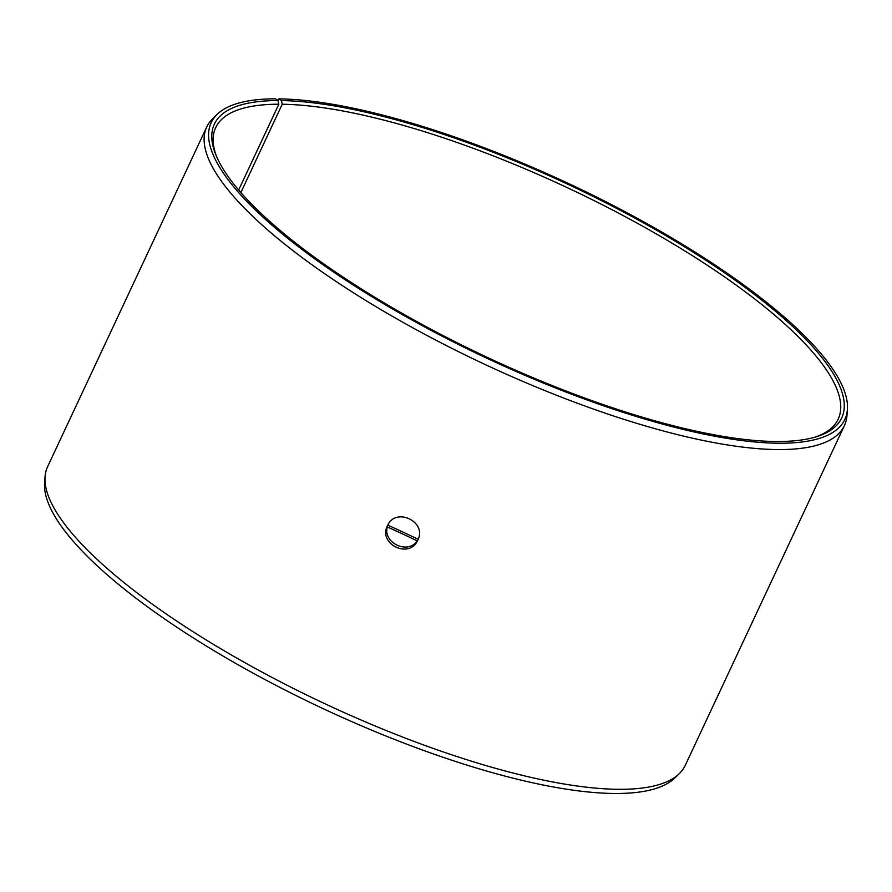 <?xml version="1.0" encoding="UTF-8"?>
<svg xmlns="http://www.w3.org/2000/svg" width="892" height="892" viewBox="0 0 892 892"><rect width="100%" height="100%" fill="white"/><g stroke="black" fill="none" stroke-linecap="round" stroke-linejoin="round"><path stroke-width="1.34" d="M238.655 190.007L278.839 104.219L277.992 100.562A346.364 95.466 25.1 0 0 215.942 155.074A346.364 95.466 25.1 0 0 487.534 357.491A346.364 95.466 25.1 0 0 816.905 436.578A346.364 95.466 25.1 0 0 692.749 251.912A346.364 95.466 25.1 0 0 281.415 100.584L278.917 98.856L277.568 100.261M278.839 104.219A343.676 94.73 25.1 0 0 215.719 127.578A343.676 94.73 25.1 0 0 216.622 156.702M815.21 437.091A343.676 94.73 25.1 0 0 838.168 419.162A343.676 94.73 25.1 0 0 649.844 230.236A343.676 94.73 25.1 0 0 282.229 104.241L281.415 100.584M277.992 100.562L275.472 98.834A349.865 96.436 25.1 0 0 217.202 114.321A349.865 96.436 25.1 0 0 487.121 358.361A349.865 96.436 25.1 0 0 847.4 409.528A349.865 96.436 25.1 0 0 637.624 218.484A349.865 96.436 25.1 0 0 278.917 98.856M217.202 114.321L212.798 118.591A352.061 97.038 25.1 0 0 206.754 126.943A352.061 97.038 25.1 0 0 484.412 364.17A352.061 97.038 25.1 0 0 844.389 425.629A352.061 97.038 25.1 0 0 846.943 415.65L847.4 409.528M206.754 126.943L47.611 466.683A352.061 97.038 25.1 0 0 45.057 476.674L44.6 482.795A349.865 96.436 25.1 0 0 323.06 708.616A349.865 96.436 25.1 0 0 674.798 778.002L679.202 773.732A352.061 97.038 25.1 0 0 685.246 765.369L844.389 425.629M45.057 476.674A352.061 97.038 25.1 0 0 325.268 703.911A352.061 97.038 25.1 0 0 679.202 773.732M417.11 540.842A346.364 95.466 25.1 0 0 387.407 526.994M418.147 539.292A343.676 94.73 25.1 0 0 387.908 525.198M240.851 192.56L282.229 104.241M388.221 524.385C379.847 541.957 409.071 556.619 418.136 539.337M417.824 540.039L417.657 540.385C409.238 559.552 377.394 543.641 387.663 525.399C395.836 506.701 427.424 521.943 417.824 540.039"/></g></svg>
